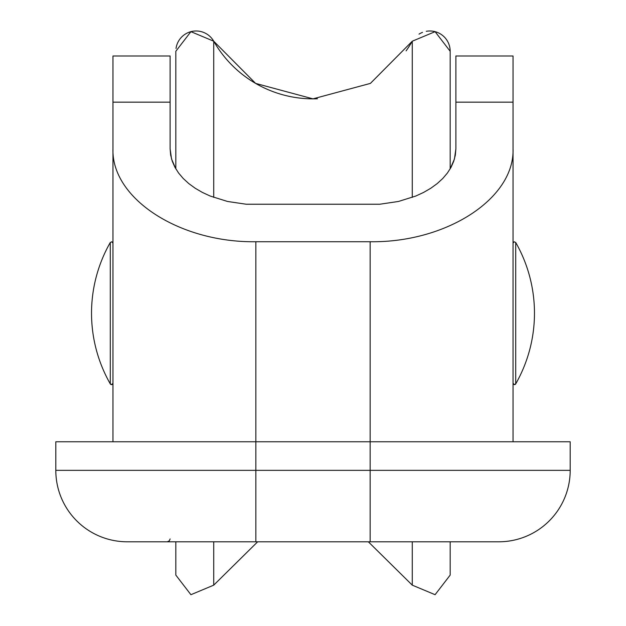 <?xml version="1.0" encoding="UTF-8"?>
<svg xmlns="http://www.w3.org/2000/svg" width="626" height="626" viewBox="0 0 626 626"><rect width="100%" height="100%" fill="white"/><g stroke="black" fill="none" stroke-linecap="round" stroke-linejoin="round"><path stroke-width="0.94" d="M498.75 541.795A71.442 71.442 0 0 0 570.192 470.353L370.154 470.353L370.154 441.776L570.192 441.776L570.192 470.353A71.442 71.442 0 0 1 498.75 541.795L127.25 541.795A71.442 71.442 0 0 1 55.808 470.353L55.808 441.776L370.154 441.776L370.154 241.738C446.534 242.778 514.642 198.505 513.038 148.863L513.038 55.988L455.885 55.988L455.885 148.863L455.345 155.099L453.733 161.258L451.072 167.267L447.394 173.042L442.746 178.512L437.183 183.606L430.774 188.262L423.606 192.425L415.766 196.048L398.472 201.462L379.755 204.232L246.245 204.232L227.528 201.462L210.234 196.048L202.394 192.425L195.226 188.262L188.817 183.606L183.254 178.512L178.606 173.042L174.928 167.267L172.267 161.258L170.655 155.099L170.115 148.863L171.555 159.035L175.828 168.864L175.828 51.262L190.914 31.66L213.724 41.206L255.604 83.391L312.992 98.853L370.396 83.399L412.276 41.206A114.308 114.308 0 0 1 406.102 50.862M112.962 441.776L112.962 55.988L170.115 55.988L170.115 148.863M112.962 148.863C111.358 198.505 179.466 242.778 255.846 241.738L370.154 241.738M426.298 31.3A20.282 20.282 0 0 1 450.172 51.262L450.172 168.864L454.445 159.035L455.885 148.863M112.962 383.19A1.432 1.432 0 0 1 110.293 383.902L111.882 384.575L112.962 383.19M513.038 383.19L514.118 384.575L515.707 383.902A142.665 142.665 0 0 0 515.707 242.458L515.707 383.902A1.432 1.432 0 0 1 514.525 384.622M513.038 441.776L513.038 148.863M176.023 48.46A20.282 20.282 0 0 1 213.724 41.206A114.308 114.308 0 0 0 317.452 98.767M419.005 34.148A20.282 20.282 0 0 1 422.511 32.372M450.172 541.795L450.172 575.098L450.172 541.795M412.276 197.393L412.276 41.206L435.086 31.66L450.172 51.262L450.172 116.71M213.724 541.795L213.724 585.153L190.914 594.7L175.828 575.098L175.828 541.795M370.154 541.795L370.154 470.353L55.808 470.353M255.846 541.795L255.846 241.738M112.962 102.155L170.115 102.155M455.885 102.155L513.038 102.155M110.293 313.18L110.293 383.902A142.665 142.665 0 0 1 110.293 242.458L110.293 313.18M368.338 541.795L412.276 585.153L412.276 541.795M213.724 197.393L213.724 41.206M167.259 541.795L169.341 540.825L170.115 538.939M110.293 242.458L111.882 241.777L112.962 243.162M515.707 242.458L514.118 241.777L513.038 243.162M412.276 585.153L435.086 594.7L450.172 575.098L435.086 594.7L412.276 585.153M257.662 541.795L213.724 585.153L190.914 594.7L175.828 575.098"/></g></svg>
